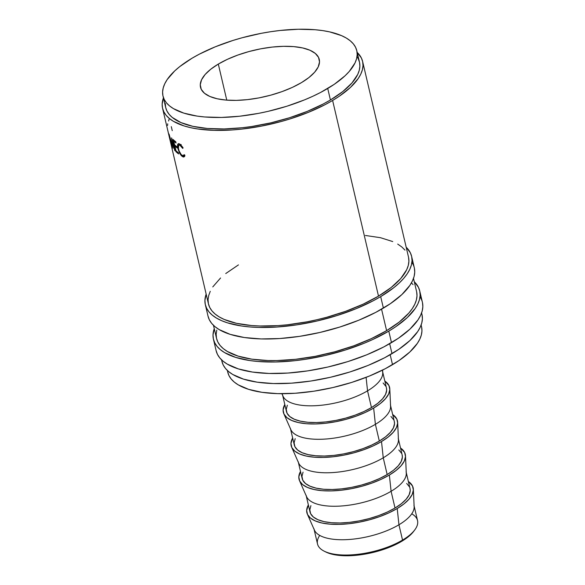 <?xml version="1.0" encoding="UTF-8"?>
<svg xmlns="http://www.w3.org/2000/svg" width="585" height="585" viewBox="0 0 585 585"><rect width="100%" height="100%" fill="white"/><g stroke="black" fill="none" stroke-linecap="round" stroke-linejoin="round"><path stroke-width="0.88" d="M324.185 551.172L325.874 552.013A49.762 19.437 -13.2 0 0 401.785 541.264L402.538 540.072A51.363 20.058 166.8 0 1 324.185 551.172A51.363 20.058 166.8 0 1 319.724 535.407M380.689 296.61A105.936 41.374 166.8 0 1 272.581 327.278A105.936 41.374 166.8 0 1 205.335 304.697A105.936 41.374 166.8 0 1 206.154 294.123L204.918 300.332L205.276 304.412L206.629 308.266L208.962 311.849L212.253 315.125L216.472 318.072L221.576 320.66L227.514 322.861L241.671 326.013L249.751 326.942L258.394 327.424L277.041 327.03L296.902 324.843L317.202 320.953L337.165 315.512L356.031 308.726L373.069 300.858L380.689 296.61L383.394 308.12L380.689 296.61L393.785 287.688L399.131 283.103L403.606 278.489L407.16 273.897L409.771 269.371L411.401 264.946L412.037 260.676L411.679 256.596L410.326 252.749L406.18 247.206A105.936 41.374 166.8 0 1 411.613 256.318A105.936 41.374 166.8 0 1 380.689 296.61M205.335 304.697L208.041 316.207A105.936 41.374 -13.2 0 0 275.279 338.788A105.936 41.374 -13.2 0 0 383.394 308.12A105.936 41.374 -13.2 0 0 414.312 267.828A105.936 41.374 -13.2 0 0 411.906 262.321M388.791 331.132A105.936 41.374 166.8 0 1 280.676 361.808A105.936 41.374 166.8 0 1 213.437 339.227A105.936 41.374 166.8 0 1 214.256 328.653L213.013 334.861L213.371 338.942L214.724 342.788L217.057 346.371L220.348 349.654L224.567 352.601L235.616 357.384L249.766 360.543L257.846 361.471L275.623 361.976L294.964 360.682L304.997 359.373L325.297 355.483L345.267 350.042L364.133 343.256L372.916 339.439L388.791 331.132L391.489 342.642L388.791 331.132L395.723 326.73L407.233 317.626L415.262 308.427L417.865 303.893L419.496 299.476L420.132 295.206L419.774 291.125L418.429 287.279L414.282 281.736A105.936 41.374 166.8 0 1 419.716 290.84A105.936 41.374 166.8 0 1 388.791 331.132M213.437 339.227L216.136 350.737A105.936 41.374 -13.2 0 0 283.374 373.318A105.936 41.374 -13.2 0 0 391.489 342.642A105.936 41.374 -13.2 0 0 422.414 302.35A105.936 41.374 -13.2 0 0 420.008 296.844M218.307 64.079A60.994 23.824 166.8 0 1 280.559 46.42A60.994 23.824 166.8 0 1 319.271 59.421A60.994 23.824 166.8 0 1 301.465 82.617L309.004 77.483L314.657 72.189L318.211 66.939L319.512 61.93L318.532 57.367L315.293 53.418L309.926 50.23L302.635 47.933L293.699 46.61L283.469 46.317L272.332 47.063L260.713 48.826L249.064 51.524L237.832 55.056L227.448 59.297L218.307 64.079L210.768 69.213L205.116 74.507L201.569 79.757L200.26 84.766L201.247 89.329L204.487 93.278L209.854 96.466L217.145 98.763L226.073 100.086L236.311 100.379L247.448 99.633L259.06 97.878L270.709 95.172L281.941 91.64L292.332 87.399L301.465 82.617A60.994 23.824 166.8 0 1 239.221 100.276A60.994 23.824 166.8 0 1 200.509 87.275A60.994 23.824 166.8 0 1 218.307 64.079L226.768 100.137L218.307 64.079M314.094 529.403L317.516 543.991A51.363 20.058 -13.2 0 0 350.123 554.938A51.363 20.058 -13.2 0 0 402.538 540.072L398.948 524.767A51.363 20.058 166.8 0 1 346.532 539.641A51.363 20.058 166.8 0 1 313.933 528.686M397.215 508.511A54.573 21.316 166.8 0 1 343.358 524.218A54.573 21.316 166.8 0 1 307.374 514.164A54.573 21.316 166.8 0 1 308.361 504.935L306.664 510.434L307.542 514.522L310.438 518.054L315.242 520.906L321.765 522.961L329.757 524.138L338.912 524.401L348.879 523.736L359.27 522.164L369.691 519.751L379.745 516.584L389.04 512.789L397.215 508.511L398.948 524.767L397.215 508.511L403.957 503.919L409.017 499.18L412.191 494.486L413.361 490.003L412.476 485.923L408.374 481.477A54.573 21.316 166.8 0 1 413.354 489.301A54.573 21.316 166.8 0 1 397.215 508.511M307.374 514.164L314.394 530.083A51.363 20.058 -13.2 0 0 348.265 539.545A51.363 20.058 -13.2 0 0 398.948 524.767A51.363 20.058 -13.2 0 0 414.143 506.69L413.354 489.301M306.248 495.919L310.006 511.948A51.363 20.058 -13.2 0 0 342.605 522.895A51.363 20.058 -13.2 0 0 395.021 508.029L391.094 491.29A51.363 20.058 166.8 0 1 338.678 506.157A51.363 20.058 166.8 0 1 306.079 495.21M389.361 475.035A54.573 21.316 166.8 0 1 335.505 490.735A54.573 21.316 166.8 0 1 299.52 480.68A54.573 21.316 166.8 0 1 300.507 471.459L298.811 476.958L299.688 481.038L302.584 484.577L307.388 487.422L313.911 489.477L321.904 490.661L331.059 490.925L341.026 490.259L351.417 488.687L361.844 486.274L371.892 483.108L381.186 479.312L389.361 475.035L391.094 491.29L389.361 475.035L396.103 470.442L401.164 465.704L404.337 461.002L405.507 456.527L404.623 452.439L400.52 448A54.573 21.316 166.8 0 1 405.5 455.825A54.573 21.316 166.8 0 1 389.361 475.035M299.52 480.68L306.547 496.599A51.363 20.058 -13.2 0 0 340.411 506.062A51.363 20.058 -13.2 0 0 391.094 491.29A51.363 20.058 -13.2 0 0 406.29 473.206L405.5 455.825M298.394 462.442L302.152 478.471A51.363 20.058 -13.2 0 0 334.752 489.418A51.363 20.058 -13.2 0 0 387.168 474.545L383.248 457.806A51.363 20.058 166.8 0 1 330.825 472.68A51.363 20.058 166.8 0 1 298.226 461.726M381.508 441.558A54.573 21.316 166.8 0 1 327.651 457.258A54.573 21.316 166.8 0 1 291.666 447.203A54.573 21.316 166.8 0 1 292.654 437.975L290.957 443.474L291.835 447.562L294.73 451.093L299.535 453.945L306.057 456L314.05 457.185L323.205 457.441L333.172 456.775L343.563 455.203L353.991 452.79L364.038 449.624L373.332 445.828L381.508 441.558L383.248 457.806L381.508 441.558L388.25 436.958L393.31 432.22L396.484 427.525L397.654 423.043L396.776 418.962L392.667 414.516A54.573 21.316 166.8 0 1 397.654 422.348A54.573 21.316 166.8 0 1 381.508 441.558M291.666 447.203L298.694 463.123A51.363 20.058 -13.2 0 0 332.558 472.585A51.363 20.058 -13.2 0 0 383.248 457.806A51.363 20.058 -13.2 0 0 398.436 439.73L397.654 422.348M290.54 428.959L294.299 444.988A51.363 20.058 -13.2 0 0 326.898 455.934A51.363 20.058 -13.2 0 0 379.321 441.068L375.394 424.33A51.363 20.058 166.8 0 1 322.971 439.196A51.363 20.058 166.8 0 1 290.372 428.249M373.654 408.074A54.573 21.316 166.8 0 1 319.798 423.774A54.573 21.316 166.8 0 1 283.813 413.719A54.573 21.316 166.8 0 1 284.8 404.498L283.103 409.997L283.981 414.078L286.884 417.617L291.681 420.461L298.204 422.524L306.196 423.701L315.352 423.964L325.318 423.299L335.717 421.726L346.137 419.313L356.185 416.147L365.479 412.352L373.654 408.074L375.394 424.33L373.654 408.074L380.404 403.482L385.457 398.743L388.63 394.041L389.8 389.566L388.923 385.478L384.813 381.04A54.573 21.316 166.8 0 1 389.8 388.864A54.573 21.316 166.8 0 1 373.654 408.074M283.813 413.719L290.84 429.639A51.363 20.058 -13.2 0 0 324.704 439.101A51.363 20.058 -13.2 0 0 375.394 424.33A51.363 20.058 -13.2 0 0 390.583 406.246L389.8 388.864M281.897 393.698L282.986 396.162A51.363 20.058 -13.2 0 0 316.851 405.624A51.363 20.058 -13.2 0 0 367.541 390.846A51.363 20.058 166.8 0 1 315.118 405.719A51.363 20.058 166.8 0 1 282.518 394.773L286.445 411.511A51.363 20.058 -13.2 0 0 319.044 422.458A51.363 20.058 -13.2 0 0 371.468 407.584L367.541 390.846L366.1 377.369L367.541 390.846A51.363 20.058 -13.2 0 0 382.736 372.769L382.612 370.078M227.36 370.466L227.784 372.287A99.516 38.866 -13.2 0 0 290.95 393.5A99.516 38.866 -13.2 0 0 392.513 364.682L390.18 354.729L392.513 364.682A99.516 38.866 -13.2 0 0 421.558 326.832A99.516 38.866 -13.2 0 0 421.076 325.18M327.724 88.474A99.516 38.866 166.8 0 1 226.168 117.285A99.516 38.866 166.8 0 1 163.003 96.072A99.516 38.866 166.8 0 1 192.048 58.222L199.214 54.229L215.214 46.837L232.932 40.46L242.227 37.733L261.232 33.33L270.76 31.7L280.186 30.464L298.357 29.25L315.052 29.725L322.642 30.596L329.633 31.883L341.523 35.627L346.32 38.054L350.283 40.826L353.377 43.904L355.563 47.275L356.835 50.888L357.172 54.719L356.572 58.734L355.044 62.887L349.252 71.45L345.048 75.787L334.24 84.335L320.565 92.467L312.814 96.269L304.558 99.859L286.84 106.236L268.084 111.347L258.541 113.366L239.587 116.232L221.415 117.446L204.721 116.971L197.13 116.101L183.836 113.132L173.46 108.642L169.496 105.87L166.403 102.792L164.209 99.421L162.937 95.808L162.601 91.977L163.208 87.962L164.736 83.809L167.186 79.56L174.725 70.909L179.749 66.602L192.048 58.222A99.516 38.866 166.8 0 1 293.611 29.411A99.516 38.866 166.8 0 1 356.777 50.624A99.516 38.866 166.8 0 1 327.724 88.474L330.43 99.984L327.724 88.474M163.003 96.072L165.701 107.581A99.516 38.866 -13.2 0 0 228.867 128.795A99.516 38.866 -13.2 0 0 330.43 99.984A99.516 38.866 -13.2 0 0 359.475 62.134A99.516 38.866 -13.2 0 0 356.996 56.643M221.569 359.841L221.964 361.508A102.726 40.124 -13.2 0 0 287.162 383.409A102.726 40.124 -13.2 0 0 392.001 353.662L389.668 343.709L392.001 353.662A102.726 40.124 -13.2 0 0 421.99 314.591A102.726 40.124 -13.2 0 0 421.544 313.063M213.474 325.311L216.56 338.488A102.726 40.124 -13.2 0 0 281.765 360.389A102.726 40.124 -13.2 0 0 386.605 330.649L381.566 309.18L386.605 330.649A102.726 40.124 -13.2 0 0 416.586 291.579L413.5 278.401M362.598 61.396A102.726 40.124 166.8 0 0 357.201 52.445L361.354 57.937L362.663 61.674L363.007 65.63L362.393 69.769L360.806 74.061L358.283 78.448L350.495 87.37L339.337 96.196L332.616 100.466A102.726 40.124 166.8 0 1 227.777 130.214A102.726 40.124 166.8 0 1 162.571 108.313A102.726 40.124 166.8 0 1 163.427 97.892L162.162 104.086L162.513 108.042L163.822 111.772L166.089 115.245L169.277 118.426L173.365 121.285L184.078 125.929L190.593 127.662L197.803 128.985L214.022 130.353L232.106 129.965L241.634 129.124L261.195 126.163L280.815 121.621L290.409 118.806L308.704 112.225L325.223 104.591L332.616 100.466L378.502 296.12L332.616 100.466A102.726 40.124 166.8 0 0 362.598 61.396L408.491 257.049A102.726 40.124 -13.2 0 1 378.502 296.12L391.204 287.469L400.725 278.548L406.699 269.707L408.279 265.422L408.9 261.283L408.549 257.32M170.688 142.923L208.465 303.966A102.726 40.124 -13.2 0 0 273.67 325.86A102.726 40.124 -13.2 0 0 378.502 296.12L363.117 304.171L345.625 311.315L326.708 317.267L316.938 319.732L307.088 321.816L287.52 324.77L277.999 325.618L259.916 325.999L251.528 325.538L236.486 323.315L224.209 319.447L219.258 316.938L215.17 314.079L211.975 310.898L209.715 307.425L208.399 303.688L208.055 299.732L208.677 295.593L210.256 291.308M170.476 141.745L170.586 142.396L170.476 141.745M167.705 130.192L170.666 142.82M172.239 141.146L173.058 148.261A102.726 40.124 166.8 0 1 172.992 148.166L169.928 137.65L171.763 145.972A102.726 40.124 166.8 0 1 171.566 145.526L169.006 133.994A102.726 40.124 -13.2 0 0 169.036 134.06L172.509 146.023L171.588 137.906A102.726 40.124 -13.2 0 0 171.639 137.965L175.017 150.733A102.726 40.124 166.8 0 1 174.659 150.33L172.458 141.073L174.659 150.33A102.726 40.124 166.8 0 0 175.017 150.733L171.639 137.965A102.726 40.124 166.8 0 1 171.588 137.906L172.509 146.023L169.036 134.06A102.726 40.124 166.8 0 1 169.006 133.994L171.566 145.526A102.726 40.124 166.8 0 0 171.763 145.972L169.928 137.65L172.992 148.166A102.726 40.124 166.8 0 0 173.058 148.261L172.239 141.146M175.88 151.617L173.021 139.435A102.726 40.124 -13.2 0 0 175.756 141.745L176.056 142.996A102.726 40.124 166.8 0 1 173.716 141.065L174.593 144.809A102.726 40.124 -13.2 0 0 176.933 146.74L177.226 147.99A102.726 40.124 166.8 0 1 174.893 146.06L175.99 150.747A102.726 40.124 -13.2 0 0 178.323 152.678L178.615 153.928A102.726 40.124 166.8 0 1 175.88 151.617L176.663 151.347L175.88 151.617A102.726 40.124 166.8 0 0 178.615 153.928L178.323 152.678A102.726 40.124 166.8 0 1 175.99 150.747L174.893 146.06L175.705 145.782L174.893 146.06A102.726 40.124 166.8 0 0 177.226 147.99L176.933 146.74A102.726 40.124 166.8 0 1 174.593 144.809L173.716 141.065L174.527 140.78L173.716 141.065A102.726 40.124 166.8 0 0 176.056 142.996L175.756 141.745A102.726 40.124 166.8 0 1 173.021 139.435L175.88 151.617M182.674 147.215L183.09 147.932L182.717 148.407L181.262 146.338L179.317 144.934L178.264 145.46L178.096 146.784L179.054 150.864L181.16 154.535L182.915 155.698L184.18 154.659L184.897 155.639L184.034 156.926L183.354 157.007L181.452 155.844L179.778 153.445L178.184 149.468L177.496 145.928L177.686 144.312L178.944 143.647L180.414 144.495L182.674 147.215M165.306 103.487L165.643 107.318L166.908 110.931L169.102 114.294L172.195 117.38L180.948 122.579L192.845 126.323L207.419 128.481L224.113 128.956L242.285 127.735L251.711 126.506L270.782 122.857L289.538 117.746L307.257 111.369L323.264 103.976L330.43 99.984L342.73 91.604L351.951 82.96L357.742 74.397L359.27 70.244L359.87 66.229L359.534 62.398L358.269 58.778M221.898 361.237L223.207 364.967L225.474 368.44L228.662 371.621L232.757 374.48L243.462 379.117L257.195 382.18L273.407 383.548L291.491 383.16L310.745 381.047L330.437 377.274L349.793 372.002L368.089 365.42L384.608 357.786L398.721 349.391L409.88 340.565L417.668 331.644L420.198 327.249L421.778 322.964L422.399 318.825L422.048 314.869M227.726 372.016L228.998 375.636L231.185 379L234.278 382.085L238.241 384.85L248.618 389.347L261.919 392.308L277.626 393.632L295.147 393.259L313.801 391.211L332.872 387.555L351.629 382.444L369.347 376.067L385.347 368.674L399.021 360.55L409.836 351.995L417.376 343.351L419.825 339.095L421.354 334.942L421.96 330.934L421.624 327.103M382.531 371.314A51.363 20.058 166.8 0 1 367.541 390.846L371.468 407.584A51.363 20.058 -13.2 0 0 386.458 388.052L382.531 371.314M287.345 405.178L286.24 409.39L287.067 413.237L289.794 416.564L294.313 419.248L300.456 421.185L307.981 422.297L316.595 422.538L325.977 421.909L335.761 420.432L345.567 418.158L355.022 415.182L363.768 411.613L371.468 407.584L377.815 403.262L382.575 398.802L385.566 394.378L386.663 390.166L386.436 387.957M385.837 386.319L383.109 382.992M390.385 404.791A51.363 20.058 166.8 0 1 375.394 424.33L379.321 441.068A51.363 20.058 -13.2 0 0 394.312 421.529L390.553 405.507M295.191 438.662L294.094 442.874L294.92 446.721L297.648 450.048L302.167 452.731L308.31 454.662L315.834 455.773L324.448 456.022L333.83 455.393L343.607 453.916L353.42 451.642L362.875 448.666L371.621 445.09L379.321 441.068L385.669 436.739L390.429 432.278L393.412 427.862L394.517 423.65L394.29 421.441M393.69 419.803L390.963 416.476M398.239 438.275A51.363 20.058 166.8 0 1 383.248 457.806L387.168 474.545A51.363 20.058 -13.2 0 0 402.166 455.013L398.239 438.275M303.045 472.139L301.948 476.351L302.774 480.197L305.502 483.524L310.021 486.208L316.163 488.146L323.68 489.257L332.302 489.499L341.684 488.87L351.461 487.393L361.274 485.119L370.729 482.142L379.475 478.574L387.168 474.545L393.522 470.223L398.283 465.762L401.266 461.338L402.37 457.126L402.144 454.918M401.537 453.28L398.809 449.953M406.092 471.751A51.363 20.058 166.8 0 1 391.094 491.29L395.021 508.029A51.363 20.058 -13.2 0 0 410.019 488.49L406.261 472.468M310.898 505.623L309.801 509.835L310.628 513.681L313.355 517.008L317.874 519.692L324.017 521.623L331.534 522.734L340.156 522.983L349.53 522.354L359.314 520.877L369.128 518.602L378.583 515.626L387.328 512.05L395.021 508.029L401.376 503.7L406.136 499.239L409.12 494.822L410.224 490.61L409.997 488.402M409.39 486.764L406.663 483.437M413.946 505.235A51.363 20.058 166.8 0 1 398.948 524.767L402.538 540.072A51.363 20.058 -13.2 0 0 417.529 520.533L413.946 505.235M325.786 551.969L332.989 554.434L340.28 555.509L348.623 555.75L357.713 555.143L367.19 553.71L376.696 551.509L385.859 548.62L394.327 545.161L401.785 541.264L407.935 537.074L413.683 531.348M181.211 144.568L179.836 145.146L182.717 148.407L183.09 147.932L179.573 143.917L178.249 143.654L177.862 148.268L179.595 153.095L182.586 156.721L184.019 156.934L184.897 155.639L184.18 154.659L183.449 155.639L182.293 155.471C180.575 154.316 179.273 152.056 178.388 148.692L178.739 144.956L181.211 144.568M180.238 144.349L178.739 144.956M184.597 156.4L182.586 156.721L183.968 156.144L183.302 155.69M180.026 152.919L179.595 153.095L180.026 152.919M178.264 148.115L177.862 148.268L178.264 148.115M178.915 144.883L178.922 145.38M184.816 155.047L183.982 155.04M183.12 155.537L184.721 156.422M170.586 142.396L167.573 129.548M169.716 138.199L170.389 141.621L169.716 138.199M167.873 130.821L169.665 138.214L167.917 131.062M167.551 125.468L167.69 123.808M168.604 121L169.123 119.091M172.246 130.652L171.303 126.631M168.144 132.056L167.983 131.354M216.772 330.123L216.15 334.262L216.501 338.218L217.81 341.947L220.07 345.421L223.265 348.601L227.353 351.461L238.066 356.104L251.791 359.161L268.01 360.528L276.859 360.557L295.622 359.3L315.183 356.338L334.803 351.797L353.72 345.837L371.212 338.693L386.605 330.649L399.299 321.999L408.82 313.077L412.271 308.624L414.794 304.237L416.381 299.944L416.995 295.805L416.652 291.849M413.076 284.646L411.438 282.862M216.07 350.452L217.423 354.298L219.755 357.881L223.046 361.164L227.265 364.111L238.314 368.894L252.471 372.053L269.195 373.457L287.842 373.062L307.695 370.875L328.002 366.992L347.965 361.552L366.832 354.766L383.862 346.89L398.422 338.24L409.931 329.136L417.961 319.936L420.564 315.403L422.195 310.986L422.838 306.715L422.48 302.635M238.446 264.895L225.751 273.546M220.567 277.992L212.779 286.913M404.981 250.117L401.785 246.936L397.698 244.077M392.747 241.568L380.469 237.7L365.42 235.477M207.975 315.922L209.328 319.776L211.66 323.359L214.951 326.635L219.17 329.582L230.212 334.364L244.369 337.523L261.093 338.934L279.74 338.532L299.6 336.353L319.9 332.463L339.87 327.022L358.729 320.236L375.767 312.368L390.319 303.71L401.836 294.606L409.858 285.407L412.469 280.88L414.1 276.456L414.736 272.186L414.377 268.105M411.738 513.82A51.363 20.058 166.8 0 1 414.75 529.93A51.363 20.058 166.8 0 1 402.538 540.072L401.785 541.264A49.762 19.437 -13.2 0 0 413.617 531.436L414.75 529.93M162.571 108.313L167.8 130.594M421.595 312.924L421.99 314.591M356.777 50.624L359.475 62.134M421.134 325.011L421.558 326.832M184.794 155.054L183.449 155.639M168.107 131.91L170.381 141.607M419.716 290.84L422.414 302.35M411.613 256.318L414.312 267.828"/></g></svg>

